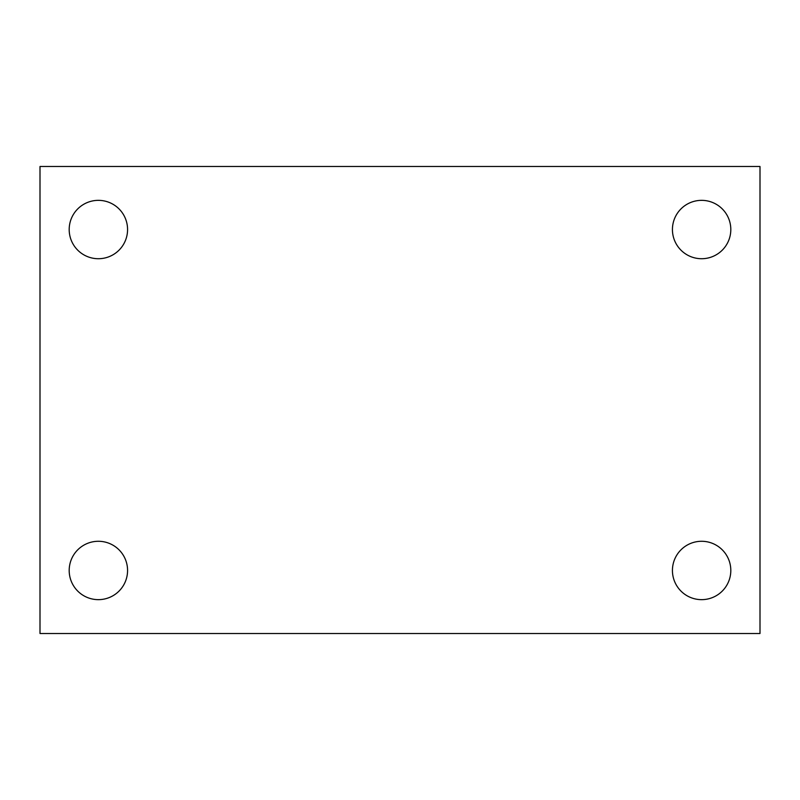 <?xml version="1.0" encoding="UTF-8"?>
<svg xmlns="http://www.w3.org/2000/svg" width="800" height="800" viewBox="0 0 800 800"><rect width="100%" height="100%" fill="white"/><g stroke="black" fill="none" stroke-linecap="round" stroke-linejoin="round"><path stroke-width="1.2" d="M40 166.49L760 166.49L760 633.51L40 633.51L40 166.49M98.38 541.28A29.19 29.19 0 0 1 127.57 570.46A29.19 29.19 0 0 1 98.38 599.65A29.19 29.19 0 0 1 69.19 570.46A29.19 29.19 0 0 1 98.38 541.28M701.62 541.28A29.19 29.19 0 0 1 730.81 570.46A29.19 29.19 0 0 1 701.62 599.65A29.19 29.19 0 0 1 672.43 570.46A29.19 29.19 0 0 1 701.62 541.28M701.62 200.35A29.19 29.19 0 0 1 730.81 229.54A29.19 29.19 0 0 1 701.62 258.72A29.19 29.19 0 0 1 672.43 229.54A29.19 29.19 0 0 1 701.62 200.35M98.38 200.35A29.19 29.19 0 0 1 127.57 229.54A29.19 29.19 0 0 1 98.38 258.72A29.19 29.19 0 0 1 69.19 229.54A29.19 29.19 0 0 1 98.38 200.35"/></g></svg>
